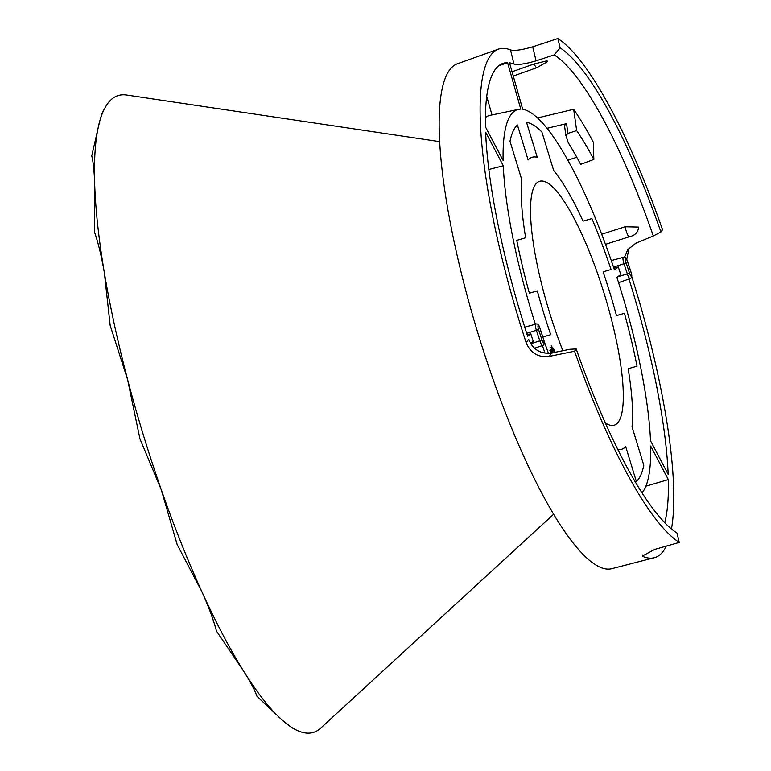 <?xml version="1.0" encoding="UTF-8"?>
<svg xmlns="http://www.w3.org/2000/svg" width="771" height="771" viewBox="0 0 771 771"><rect width="100%" height="100%" fill="white"/><g stroke="black" fill="none" stroke-linecap="round" stroke-linejoin="round"><path stroke-width="1.16" d="M439.518 141.613L126.483 95.006A333.043 75.481 73 0 0 118.483 95.469A333.043 75.481 73 0 0 104.972 107.795A333.043 75.481 73 0 0 99.555 121.866A333.043 75.481 73 0 0 94.66 183.488A333.043 75.481 73 0 0 104.374 272.915A333.043 75.481 73 0 0 127.543 379.351A333.043 75.481 73 0 0 161.361 489.961A333.043 75.481 73 0 0 201.751 591.405A333.043 75.481 73 0 0 243.838 671.445A333.043 75.481 73 0 0 282.552 720.432A333.043 75.481 73 0 0 295.63 729.655A333.043 75.481 73 0 0 313.228 732.45A333.043 75.481 73 0 0 320.62 728.2L553.732 514.141M532.25 157.236A152.706 34.608 73 0 0 528.116 159.934L517.418 124.95L528.116 159.934A152.725 34.618 -107 0 1 536.375 157.082A152.706 34.608 73 0 0 532.25 157.236M605.36 422.903A127.523 28.903 73 0 0 613.08 425.438A127.523 28.903 73 0 0 614.188 425.216A127.523 28.903 73 0 0 604.666 295.216A127.523 28.903 73 0 0 539.613 181.31A127.523 28.903 73 0 0 538.389 181.811A127.523 28.903 73 0 0 562.84 350.709M537.233 157.294A152.706 34.608 73 0 0 536.385 157.101A152.725 34.618 -107 0 1 537.233 157.274L526.535 122.3A189.011 42.839 -107 0 1 541.907 132.014L553.674 170.516A152.706 34.608 73 0 1 583.03 221.152L591.906 218.579A189.011 42.839 -107 0 1 611.056 269.532L603.076 271.845L611.056 269.532A189.011 42.839 73 0 0 591.906 218.579L583.03 221.152A152.725 34.618 -107 0 0 553.674 170.497L541.907 132.014A189.011 42.839 73 0 0 526.535 122.3L537.233 157.274M510.007 141.266A189.011 42.839 -107 0 1 517.418 124.95A189.011 42.839 73 0 0 510.007 141.266L521.774 179.739L510.007 141.266M521.774 179.759A152.706 34.608 73 0 0 525.649 237.786A152.725 34.618 -107 0 1 521.774 179.739M516.772 240.359L525.649 237.786L516.772 240.359A189.011 42.839 73 0 0 529.359 293.211A189.011 42.839 -107 0 1 516.772 240.359M537.339 290.898L529.359 293.211L537.329 290.898A152.706 34.608 73 0 0 550.725 334.691L542.842 336.975L550.725 334.691A152.725 34.618 -107 0 1 537.329 290.898M548.441 353.359A189.011 42.839 -107 0 1 543.902 340.425A189.011 42.839 73 0 0 548.441 353.359M617.87 449.512A152.706 34.608 73 0 0 625.271 447.026A152.706 34.608 73 0 0 625.686 446.592L636.383 481.586L625.686 446.592A152.725 34.618 -107 0 1 625.281 447.045A152.725 34.618 -107 0 1 621.551 449.32A152.725 34.618 -107 0 1 617.879 449.532M643.795 465.27A189.011 42.839 -107 0 1 636.383 481.586A189.011 42.839 73 0 0 643.795 465.27L632.027 426.797A152.725 34.618 -107 0 0 628.153 368.75L637.029 366.177L628.153 368.75A152.706 34.608 73 0 1 632.027 426.768L643.795 465.27M624.443 313.325A189.011 42.839 -107 0 1 637.029 366.177A189.011 42.839 73 0 0 624.443 313.325L616.472 315.638L624.443 313.325M616.463 315.638A152.706 34.608 73 0 0 603.076 271.845A152.725 34.618 -107 0 1 616.472 315.638M550.812 353.137L550.417 349.282L551.583 349.822L551.458 345.475M551.169 345.871L553.694 349.041L554.956 352.318M103.343 111.14C102.774 111.082 101.512 114.657 99.555 121.866L91.749 155.896C93.262 161.823 94.235 171.017 94.66 183.488L94.476 231.975C98.312 243.038 101.618 256.685 104.374 272.915L110.176 325.487L127.543 379.351L139.908 438.728L161.361 489.961L177.128 544.471L201.751 591.405C208.507 606.334 213.422 619.576 216.506 631.112L243.838 671.445C250.45 682.036 254.825 690.305 256.955 696.261L282.552 720.432L291.795 727.554M549.868 350.718L551.583 349.822M550.369 351.065L551.111 350.901L551.294 353.06M552.585 352.993L551.294 350.66L550.349 350.863M551.14 347.837L551.863 347.682L553.009 352.713M554.455 352.414L552.084 347.413L550.176 347.817M645.876 486.202L668.332 479.61L650.685 446.043A202.551 45.913 -107 0 1 642.079 492.852M668.332 479.61A251.047 56.9 -107 0 1 664.775 522.651M503.116 160.484A202.551 45.913 -107 0 1 518.43 109.376A202.551 45.913 -107 0 1 520.791 109.145L507.588 62.673A251.047 56.9 -107 0 0 502.759 63.434A251.047 56.9 -107 0 0 485.47 126.926L503.116 160.484M535.363 324.292A202.551 45.913 -107 0 1 503.29 165.755L485.634 132.198A251.047 56.9 -107 0 0 522.246 319.107A251.047 56.9 -107 0 0 527.624 336.204L530.766 333.795A234.625 53.18 73 0 0 533.233 341.331L530.496 343.423M545.049 353.166A202.551 45.913 -107 0 1 542.389 345.562M642.869 554.956L643.265 556.604A265.976 60.283 73 0 0 654.271 557.722A265.976 60.283 73 0 0 666.308 546.119M671.464 528.954A265.976 60.283 73 0 0 634.803 286.484A265.976 60.283 73 0 0 631.69 276.461M628.963 279.044A251.047 56.9 -107 0 1 668.168 474.329L650.512 440.771A202.551 45.913 -107 0 0 621.002 290.484A202.551 45.913 -107 0 0 616.896 277.425L620.751 274.476A222.694 50.472 -107 0 0 618.284 266.949L613.851 268.154M513.929 64.012L510.537 49.932C514.44 51.021 521.832 49.98 532.713 46.809L557.867 38.55L560.122 47.908L554.195 54.895L536.086 60.842C525.234 64.003 517.842 65.063 513.929 64.012A251.047 56.9 -107 0 0 509.515 62.837L522.719 109.309A202.551 45.913 -107 0 1 554.233 138.057L554.253 138.173A202.416 45.874 -107 0 1 572.034 167.953L572.034 167.866A202.551 45.913 -107 0 1 614.429 269.889L618.284 266.949M510.537 49.932A265.976 60.283 73 0 0 498.355 49.171A265.976 60.283 73 0 0 518.989 320.052A265.976 60.283 73 0 0 526.179 342.738L528.636 339.317C533.031 349.716 540.712 354.275 551.699 352.983L569.923 349.273L576.207 348.955L574.578 351.229L549.251 356.385C538.303 357.696 530.612 353.147 526.179 342.738M654.271 557.722L612.049 568.622A264.019 59.839 -107 0 1 477.76 332.696A264.019 59.839 -107 0 1 457.27 63.81L498.355 49.171M643.265 556.604L642.532 555.93L654.897 549.357L679.251 542.437A267.923 60.726 -107 0 1 574.578 351.229M527.162 334.778L530.766 333.795M512.05 71.761L534.11 63.954L547.053 60.784L547.246 61.776L536.953 67.636A7.459 1.59 70.5 0 1 535.845 66.923A7.459 1.59 70.5 0 1 534.11 63.954M601.688 234.22L625.136 226.78L638.465 227.079C638.378 232.206 635.159 235.492 628.808 236.938L605.486 244.33M498.538 65.863L507.588 62.673M485.402 117.52A205.163 46.501 -107 0 1 489.903 115.39L518.43 109.376M486.713 96.327L492.004 114.946M488.833 169.495L503.29 165.755M554.195 54.895A252.676 57.266 -107 0 1 653.326 235.974L660.92 232.032L662.549 229.758A267.923 60.726 -107 0 0 557.867 38.55M624.481 257.312L627.739 249.659L635.911 243.183L653.326 235.974M679.251 542.437L677.005 533.079A257.977 58.471 -107 0 1 576.207 348.955M537.522 117.944L573.672 109.289L576.66 130.627L567.909 133.412L565.924 135.667L564.478 125.48L566.54 123.63L547.005 128.304M576.814 157.284L567.774 160.108M576.66 130.627A203.958 46.231 -107 0 1 593.843 159.404L593.294 142.143A229.989 52.129 73 0 0 573.672 109.289M593.843 159.404L580.659 164.368A203.332 46.087 -107 0 0 568.323 142.914L565.924 135.667M629.049 248.021L626.707 259.509M560.122 47.908A257.977 58.471 -107 0 1 660.92 232.032M552.287 352.241L552.768 352.077M534.534 348.28L542.62 345.485A5.734 1.301 -107 0 1 539.873 340.975A234.394 53.122 -107 0 1 536.394 330.354A5.734 1.301 -107 0 1 536.279 330.007A5.734 1.301 -107 0 1 535.855 324.157A5.734 1.301 -107 0 1 535.864 324.157L524.733 327.135M540.047 328.581L540.066 328.629A3.749 0.848 73 0 0 538.197 325.516A3.749 0.848 73 0 0 538.505 329.333A3.749 0.848 73 0 0 538.572 329.564L526.699 333.342M618.564 282.639L630.129 278.639A5.734 1.301 -107 0 1 630.109 278.649A5.734 1.301 -107 0 1 627.295 273.869L617.658 276.847M625.136 226.78A7.459 1.378 72.4 0 0 626.187 230.953A7.459 1.378 72.4 0 0 628.808 236.938M566.54 123.63L567.909 133.412M532.713 46.809L536.086 60.842M551.699 352.983L549.251 356.385M629.473 273.079A3.749 0.848 73 0 0 631.314 276.201A3.749 0.848 73 0 0 630.967 272.144A232.408 52.679 73 0 0 627.517 261.62A3.749 0.848 73 0 0 625.647 258.719A3.749 0.848 73 0 0 626.139 262.882A224.91 50.973 -107 0 1 629.473 273.079L627.295 273.869A222.915 50.529 73 0 0 623.99 263.769L613.475 267.036M626.139 262.882L623.99 263.769A5.734 1.301 -107 0 1 623.373 257.312L611.268 260.55M630.129 278.639C632.018 278.08 632.307 275.902 631.006 272.105L630.967 272.144M627.517 261.62L627.555 261.562C626.476 258.015 625.088 256.598 623.373 257.312M538.572 329.564A232.408 52.679 73 0 0 542.023 340.088L530.737 343.808M542.023 340.088A3.749 0.848 73 0 0 543.892 342.989A3.749 0.848 73 0 0 543.401 338.826A224.91 50.973 -107 0 1 540.066 328.629M543.401 338.826L540.105 328.591C538.939 324.813 537.522 323.328 535.864 324.157M536.385 157.101L535.749 156.976M291.236 727.4L295.63 729.655M102.832 111.708L104.972 107.795M631.006 272.105L627.555 261.562M542.62 345.485C544.557 345.003 544.837 342.767 543.439 338.758M513.264 76.021L536.953 67.636"/></g></svg>
